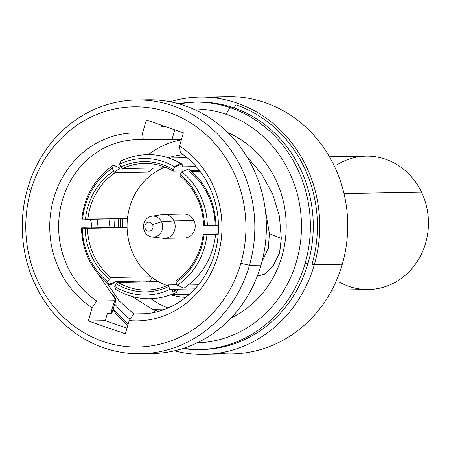 <?xml version="1.0" encoding="UTF-8"?>
<svg xmlns="http://www.w3.org/2000/svg" width="451" height="451" viewBox="0 0 451 451"><rect width="100%" height="100%" fill="white"/><g stroke="black" fill="none" stroke-linecap="round" stroke-linejoin="round"><path stroke-width="0.68" d="M181.697 163.905C161.909 152.596 141.676 151.592 121.003 160.883L119.588 164.164A68.281 62.576 -91 0 1 174.825 166.949C179.938 162.625 182.548 162.58 182.661 166.814L196.146 166.577L182.661 166.814L181.697 163.905L174.825 166.949L173.269 169.61L173.099 171.121A63.326 58.032 -91 0 0 144.393 163.425A63.326 58.032 -91 0 0 122.413 168.567A63.326 58.032 89 0 1 173.099 171.121L182.779 170.952L173.099 171.121L173.269 169.61A65.13 59.684 -91 0 0 120.93 166.977A65.13 59.684 89 0 1 173.269 169.61L174.825 166.949A68.281 62.576 -91 0 0 119.588 164.164L120.93 166.977L122.413 168.567L163.448 167.845M188.856 168.9L181.792 171.814L180.242 174.475A65.13 59.684 89 0 1 204.455 225.246L207.353 225.393A68.281 62.576 -91 0 0 181.792 171.814L180.242 174.475L180.073 175.986A63.326 58.032 89 0 1 203.525 225.15L207.353 225.393A68.281 62.576 -91 0 0 181.792 171.814L188.839 168.888C206.045 183.315 215.093 202.155 215.99 225.404M175.929 280.77L175.975 282.388A65.13 59.684 -91 0 0 204.1 234.249A65.13 59.684 89 0 1 175.975 282.388L177.316 285.195A68.281 62.576 -91 0 0 206.998 234.396L203.17 234.154L218.245 233.889L203.17 234.154A63.326 58.032 89 0 1 175.929 280.77A63.326 58.032 -91 0 0 203.17 234.154L206.998 234.396C214.259 234.588 216.869 234.537 214.828 234.261L218.222 234.199L214.828 234.261C216.869 234.537 214.259 234.588 206.998 234.396A68.281 62.576 -91 0 1 177.316 285.195L183.952 288.217C202.341 275.493 212.9 257.555 215.634 234.407L214.828 234.261M114.751 286.554A68.281 62.576 -91 0 0 169.988 289.339L176.414 292.479C155.742 301.775 135.509 300.766 115.715 289.457L114.751 286.554L116.307 283.893L117.92 282.354A63.326 58.032 -91 0 0 146.626 290.055A63.326 58.032 -91 0 0 168.606 284.908A63.326 58.032 89 0 1 117.92 282.354L158.397 281.644L117.92 282.354L116.307 283.893A65.13 59.684 -91 0 0 168.651 286.526A65.13 59.684 89 0 1 116.307 283.893L114.751 286.554A68.281 62.576 -91 0 0 169.988 289.339L168.651 286.526L168.606 284.908L177.108 284.761M109.339 279.028A65.13 59.684 89 0 1 85.121 228.257L82.229 228.11A68.281 62.576 -91 0 0 107.783 281.689L109.339 279.028L110.952 277.495L151.074 276.784L110.952 277.495A63.326 58.032 89 0 1 87.5 228.324L82.229 228.11A68.281 62.576 -91 0 0 107.783 281.689L108.573 284.48L115.619 281.554L149.805 280.95L115.619 281.554C110.506 285.878 107.896 285.923 107.783 281.689L109.339 279.028L110.952 277.495A63.326 58.032 -91 0 1 87.5 228.324L85.121 228.257A65.13 59.684 -91 0 0 109.339 279.028M155.51 172L115.09 172.71L113.601 171.115A65.13 59.684 -91 0 0 85.476 219.254A65.13 59.684 89 0 1 113.601 171.115L112.265 168.308A68.281 62.576 -91 0 0 82.584 219.107L127.447 218.622L87.855 219.321A63.326 58.032 89 0 1 115.09 172.71A63.326 58.032 -91 0 0 87.855 219.321L81.783 218.955C84.512 195.807 95.071 177.874 113.46 165.151L112.265 168.308A68.281 62.576 -91 0 0 82.584 219.107M122.926 218.707A71.438 65.468 -91 0 0 122.621 227.4M146.474 281.007A71.438 65.468 -91 0 0 147.404 281.836M170.833 294.847A71.438 65.468 -91 0 0 185.789 297.372M122.012 168.138L120.096 168.172A68.281 62.576 -91 0 0 114.639 172.226A68.281 62.576 89 0 1 120.096 168.172L113.46 165.151M148.221 172.124A68.281 62.576 89 0 1 153.611 168.02M198.446 284.823L188.445 284.998M124.251 227.372L90.059 227.975C82.798 227.783 80.188 227.828 82.229 228.11C80.188 227.828 82.798 227.783 90.059 227.975L127.075 227.49M169.153 158.03L185.609 157.737A68.281 62.576 89 0 1 187.092 157.732M176.414 292.479L177.824 289.198A68.281 62.576 89 0 1 172.429 291.453A68.281 62.576 -91 0 0 177.824 289.198L194.911 288.899M189.493 294.238A68.281 62.576 89 0 1 188.011 294.283L171.56 294.576M192.064 171.634L200.154 171.487L192.064 171.634M218.464 225.196L215.984 225.241L218.464 225.196M215.183 225.252C217.23 225.534 214.614 225.579 207.353 225.393C214.614 225.579 217.23 225.534 215.183 225.252A68.281 62.576 -91 0 0 189.629 171.673M108.573 284.48C91.367 270.053 82.319 251.213 81.428 227.958L82.229 228.11M183.275 154.727A71.438 65.468 -91 0 0 168.42 157.782M127.081 227.631L87.5 228.324L127.081 227.631M199.517 170.658L191.134 170.805L199.517 170.658M152.128 277.59L149.721 281.706L149.805 280.95M203.525 225.15A63.326 58.032 -91 0 0 180.073 175.986L180.242 174.475A65.13 59.684 -91 0 1 204.455 225.246L203.525 225.15M165.072 167.186A62.424 57.209 -91 0 0 157.822 170.613A62.424 57.209 -91 0 0 127.283 231.374A62.424 57.209 -91 0 0 167.158 285.562M151.722 216.226L162.726 214.575A11.946 10.948 89 0 1 173.956 220.922L161.571 221.791A10.48 9.601 -91 0 0 151.722 216.226A10.48 9.601 -91 0 0 144.54 231.419L145.256 228.747A4.504 4.132 -91 0 0 150.826 230.681A4.504 4.132 -91 0 0 152.585 224.609A4.504 4.132 -91 0 0 147.009 222.676A4.504 4.132 -91 0 0 145.256 228.747A4.504 4.132 -91 0 0 150.826 230.681A4.504 4.132 -91 0 0 152.585 224.609L161.571 221.791L173.956 220.922A11.946 10.948 -91 0 0 164.04 214.467L184.059 214.112A11.946 10.948 89 0 1 193.975 220.567L173.956 220.922L193.975 220.567A11.946 10.948 89 0 1 184.476 237.998L164.457 238.353A11.946 10.948 -91 0 0 173.956 220.922A11.946 10.948 89 0 1 173.308 233.139A11.946 10.948 89 0 1 163.144 238.286L152.088 237.029A10.48 9.601 -91 0 0 161.007 232.513A10.48 9.601 -91 0 0 161.571 221.791A10.48 9.601 89 0 1 157.495 235.912A10.48 9.601 89 0 1 144.54 231.419A10.48 9.601 -91 0 0 152.088 237.029M152.585 224.609A4.504 4.132 -91 0 0 147.009 222.676A4.504 4.132 -91 0 0 145.256 228.747L144.54 231.419A10.48 9.601 89 0 1 148.616 217.297A10.48 9.601 89 0 1 161.571 221.791L152.585 224.609M240.857 263.316A120.118 110.078 89 0 1 102.811 341.373A120.118 110.078 89 0 1 30.848 190.502A120.118 110.078 89 0 1 168.894 112.446A120.118 110.078 89 0 1 240.857 263.316L249.471 265.318A126.878 116.273 89 0 1 103.657 347.766A126.878 116.273 89 0 1 27.641 188.405L30.848 190.502A120.118 110.078 -91 0 0 102.811 341.373A120.118 110.078 -91 0 0 240.857 263.316A120.118 110.078 -91 0 0 168.894 112.446A120.118 110.078 -91 0 0 30.848 190.502L27.641 188.405A126.878 116.273 89 0 1 173.46 105.957A126.878 116.273 89 0 1 249.471 265.318L240.857 263.316M111.797 311.974L110.647 313.541L114.644 300.744C117.108 300.67 116.166 298.438 111.831 294.052L98.82 274.969L115.963 300.157L114.644 300.744L96.768 301.059L92.145 307.734A93.977 86.118 -91 0 1 53.703 198.423A93.977 86.118 -91 0 1 142.522 133.242L143.311 139.821A87.212 79.923 -91 0 0 137.019 139.663A87.212 79.923 -91 0 0 61.432 203.717A87.212 79.923 -91 0 0 96.768 301.059A87.212 79.923 89 0 1 62.317 200.424A87.212 79.923 89 0 1 143.311 139.821L172.023 139.314L174.785 129.843L172.023 139.314L181.426 139.613L172.023 139.314L143.311 139.821L142.522 133.242L146.35 119.983L183.388 132.825L179.56 146.085L180.349 152.663A87.212 79.923 -91 0 1 215.685 250.006A87.212 79.923 -91 0 1 140.092 314.059A87.212 79.923 -91 0 1 133.8 313.902L146.378 313.682L133.8 313.902L129.183 320.576A93.977 86.118 -91 0 0 218.002 255.39A93.977 86.118 -91 0 0 179.56 146.085L180.349 152.663A87.212 79.923 89 0 1 214.8 253.299A87.212 79.923 89 0 1 133.8 313.902L129.183 320.576L125.355 333.836L88.323 320.994L105.275 320.695L126.979 328.221L105.275 320.695L88.323 320.994L92.145 307.734L88.323 320.994L125.355 333.836L129.183 320.576A93.977 86.118 -91 0 0 218.002 255.39A93.977 86.118 -91 0 0 179.56 146.085L183.388 132.825L146.35 119.983L142.522 133.242A93.977 86.118 -91 0 0 53.703 198.423A93.977 86.118 -91 0 0 92.145 307.734L96.768 301.059L114.644 300.744L110.647 313.541L107.321 313.597L105.275 320.695L107.321 313.597L110.647 313.541L111.961 312.977M136.326 100.004L147.866 99.801A126.878 116.273 89 0 1 261.016 265.115L249.471 265.318A126.878 116.273 -91 0 0 136.326 100.004A126.878 116.273 -91 0 0 27.641 188.405A126.878 116.273 -91 0 0 140.791 353.719A126.878 116.273 -91 0 0 249.471 265.318L261.016 265.115A126.878 116.273 -91 0 0 142.099 100.06M146.564 353.46A126.878 116.273 -91 0 0 261.016 265.115A126.878 116.273 89 0 1 152.337 353.516L140.791 353.719M161.255 126.782L161.678 125.299L161.255 126.782L165.726 126.703L161.255 126.782M97.85 219.147L96.864 227.851L97.85 219.147M107.377 283.499L118.94 300.687L133.789 313.924L118.94 300.687L107.377 283.499M91.632 224.344L91.215 227.952L91.632 224.344L90.42 219.276L91.632 224.344M109.993 218.932L108.838 227.642L109.779 220.206M132.233 296.561L152.393 309.301L165.461 309.076L152.393 309.301L132.233 296.561M168.043 308.022A87.212 79.923 89 0 1 150.967 298.759M133.688 282.078A87.212 79.923 89 0 1 133.051 281.244M114.74 227.535A87.212 79.923 89 0 1 114.96 218.848M148.424 154.569A87.212 79.923 89 0 1 181.364 139.833M265.103 208.334L269.388 233.624L281.306 238.427L279.411 216.215L272.765 194.347L261.648 174.007L246.663 156.3L261.648 174.007L272.765 194.347L279.411 216.215L281.306 238.427L269.388 233.624L265.103 208.334M257.583 275.426L263.97 274.625L272.703 266.473L279.485 253.124L281.306 238.427L279.721 252.329L273.616 265.211L265.323 273.785L258.637 275.888L257.583 275.426M227.952 132.684A100.285 91.903 89 0 1 286.176 224.26A100.285 91.903 89 0 1 231.216 317.837A100.285 91.903 89 0 0 286.176 224.26A100.285 91.903 89 0 0 227.952 132.684M154.27 312.425L154.986 310.243L152.393 309.301L158.521 311.376L154.986 310.243L154.27 312.425M261.896 261.918L268.351 248.242L269.388 233.624L268.351 248.242L261.896 261.918M226.464 114.424A116.961 107.186 -91 0 0 193.107 108.928A116.961 107.186 -91 0 1 226.464 114.424A6.759 2.565 -70.9 0 1 231.025 107.936A6.759 2.565 109.1 0 0 226.464 114.424A116.961 107.186 -91 0 1 300.445 242.407A116.961 107.186 -91 0 1 197.222 342.805A116.961 107.186 -91 0 0 300.445 242.407A116.961 107.186 -91 0 0 226.464 114.424M114.751 304.019A116.961 107.186 -91 0 0 130.063 319.308A116.961 107.186 -91 0 1 114.751 304.019M178.438 103.707L194.809 102.129A123.721 113.381 89 0 1 231.025 107.936A123.721 113.381 89 0 1 305.147 263.333A123.721 113.381 89 0 1 199.173 349.536A123.721 113.381 -91 0 0 305.147 263.333A123.721 113.381 -91 0 0 231.025 107.936A123.721 113.381 -91 0 0 194.809 102.129A123.721 113.381 -91 0 0 178.466 103.713M194.809 102.129L197.696 102.078A123.721 113.381 89 0 1 233.911 107.885A123.721 113.381 89 0 1 308.033 263.283L305.147 263.333L308.033 263.283A123.721 113.381 89 0 1 202.054 349.486L182.751 348.538M182.779 348.527A123.721 113.381 -91 0 0 199.173 349.536M236.042 104.852A126.878 116.273 89 0 1 312.053 264.213L314.313 264.743A128.653 117.897 89 0 1 174.492 350.788A128.653 117.897 -91 0 0 204.117 354.379A128.653 117.897 -91 0 0 314.313 264.743L312.053 264.213A126.878 116.273 -91 0 0 236.042 104.852L233.911 107.885L236.042 104.852M127.746 325.56A128.653 117.897 89 0 1 112.913 309.905A128.653 117.897 -91 0 0 127.746 325.56M127.019 323.266A126.878 116.273 -91 0 0 128.123 324.252A126.878 116.273 89 0 1 127.019 323.266M200.61 349.497A123.721 113.381 -91 0 0 308.033 263.283A123.721 113.381 -91 0 0 233.911 107.885A123.721 113.381 -91 0 0 196.253 102.112M170.106 101.746A128.653 117.897 89 0 1 286.554 136.54A128.653 117.897 89 0 1 314.313 264.743A128.653 117.897 -91 0 0 199.584 97.117A128.653 117.897 -91 0 0 170.106 101.746M199.584 97.117L227.558 96.621A128.653 117.897 89 0 1 342.292 264.247L314.313 264.743L342.292 264.247A128.653 117.897 89 0 1 232.09 353.883L204.117 354.379M218.087 353.223A128.653 117.897 -91 0 0 342.292 264.247A128.653 117.897 -91 0 0 213.588 97.777M118.438 227.473A123.721 113.381 89 0 1 118.551 218.78A123.721 113.381 -91 0 0 118.438 227.473M120.242 227.439A123.721 113.381 89 0 1 120.355 218.752A123.721 113.381 -91 0 0 120.242 227.439M139.692 281.131A115.157 105.534 -91 0 0 140.126 281.965M339.547 282.151A66.709 61.133 -91 0 0 410.754 269.94A66.709 61.133 -91 0 0 421.55 192.182A66.709 61.133 -91 0 0 337.472 164.53M329.45 156.785L366.167 156.136A66.709 61.133 89 0 1 421.55 192.182L344 193.547L421.55 192.182A66.709 61.133 89 0 1 368.512 289.525L331.801 290.173M170.286 289.638L177.147 289.519M111.972 312.943L115.98 300.112M164.023 126.111L161.43 126.156M128.14 324.201L113.1 309.307"/></g></svg>
